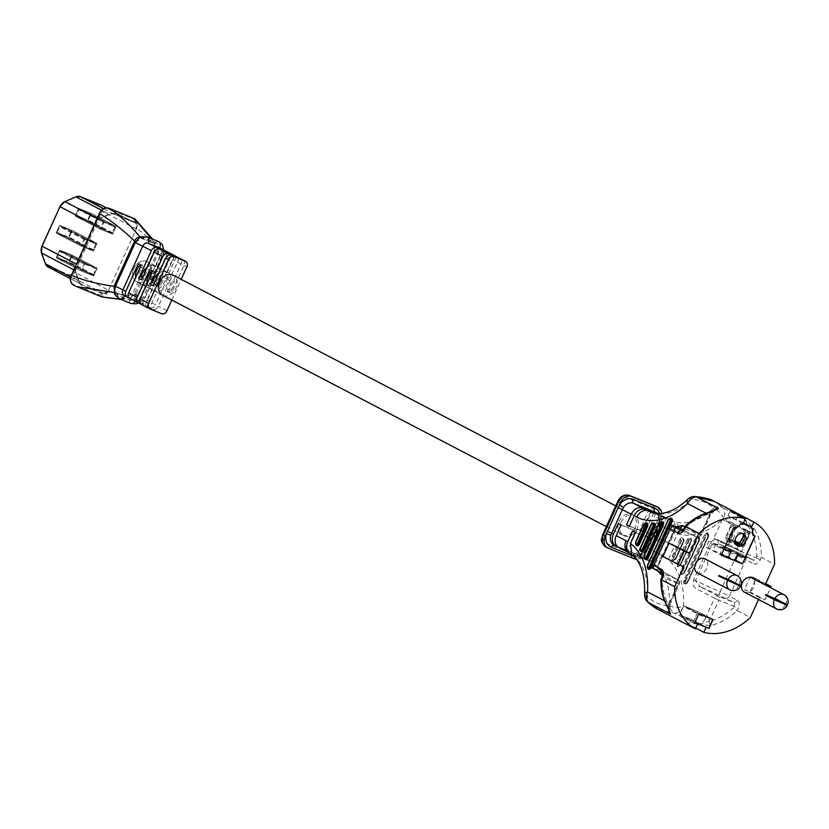 <?xml version="1.0" encoding="UTF-8"?>
<svg xmlns="http://www.w3.org/2000/svg" width="829" height="829" viewBox="0 0 829 829"><rect width="100%" height="100%" fill="white"/><g stroke="black" fill="none" stroke-linecap="round" stroke-linejoin="round"><path stroke-width="0.62" stroke-dasharray="4.14 3.11" d="M740.722 585.647L730.318 580.072A8.01 6.114 -62.5 0 1 730.183 580.373A8.01 6.114 -62.5 0 1 730.038 580.673L737.022 584.321M697.5 573.015A8.01 6.114 117.5 0 0 706.878 568.228A8.01 6.114 117.5 0 0 704.909 558.808M718.971 575.45L730.318 580.072M725.302 578.746L730.038 580.673M694.609 622.558L679.707 614.797L683.77 605.833L679.707 614.797L693.894 620.579L697.956 611.626L683.77 605.833L698.671 613.605L694.806 622.641M698.857 613.709L683.77 605.833L697.956 611.626L712.857 619.387L698.671 613.605M705.956 627.19L691.054 619.418L708.795 628.351L693.894 620.579L697.956 611.626L713.044 619.491M619.149 521.389A11.347 8.663 -62.5 0 1 632.434 514.602A11.347 8.663 -62.5 0 1 635.232 527.938A11.347 8.663 -62.5 0 1 621.947 534.726A11.347 8.663 -62.5 0 1 619.149 521.389M621.056 522.384A11.347 8.663 -62.5 0 1 634.351 515.597A11.347 8.663 -62.5 0 1 637.138 528.943A11.347 8.663 -62.5 0 1 623.854 535.721A11.347 8.663 -62.5 0 1 621.056 522.384M744.328 592.103A8.01 6.114 117.5 0 0 753.706 587.315A8.01 6.114 117.5 0 0 751.737 577.896M783.851 603.398L776.866 599.761A8.01 6.114 117.5 0 0 777.011 599.46A8.01 6.114 117.5 0 0 777.146 599.16L787.55 604.735M736.649 545.192A6.673 5.098 -62.5 0 1 735.737 544.85A6.673 5.098 -62.5 0 1 734.09 537.005A6.673 5.098 -62.5 0 1 741.903 533.016A6.673 5.098 -62.5 0 1 742.711 533.575M736.442 526.695L732.629 524.705L736.442 526.695A7.679 5.865 -62.5 0 1 734.722 527.648L730.898 525.659L725.644 537.244L729.468 539.244L734.722 527.648M722.37 519.482L713.769 538.425L728.525 544.446L737.126 525.493L722.37 519.482L735.737 526.456L727.147 545.399L741.903 551.42L750.494 532.467L735.737 526.456M737.126 525.493L750.494 532.467M743.789 535.057L744.66 533.151L748.473 535.14A9.347 7.14 -62.5 0 1 747.613 531.254L749.022 531.824A7.679 5.865 117.5 0 0 749.478 533.669L745.665 531.679L740.401 543.264L744.224 545.254A6.508 4.974 -62.5 0 1 739.095 546A6.508 4.974 -62.5 0 1 738.121 545.275M747.613 531.254L749.022 531.824M728.525 544.446L741.903 551.42M749.478 533.669L744.224 545.254M713.769 538.425L727.147 545.399M743.095 523.607L742.483 524.436L740.349 523.565A6.01 4.591 -62.5 0 1 733.613 527.296L723.966 549.088M753.115 528.788A6.01 4.591 -62.5 0 1 753.126 528.767L750.991 527.907M730.867 551.896L715.966 544.125L708.868 541.233L723.769 549.005M715.966 544.125L713.209 550.197L721.499 554.528M737.955 554.788L723.054 547.016L720.308 553.088L735.199 560.86M723.054 547.016L745.053 557.679M742.898 523.524L727.997 515.752L743.437 522.84M725.644 537.244A6.508 4.974 117.5 0 0 727.945 541.026A6.508 4.974 117.5 0 0 731.955 540.954L735.769 542.943M729.468 539.244A6.508 4.974 117.5 0 0 731.769 543.016A6.508 4.974 117.5 0 0 735.344 543.119M732.629 524.705A7.679 5.865 -62.5 0 1 730.898 525.659M731.955 540.954L731.696 539.492A4.839 3.699 -62.5 0 1 728.712 539.544A4.839 3.699 -62.5 0 1 727.52 533.855L730.463 527.368L734.287 529.358A9.347 7.14 117.5 0 0 737.851 527.275M730.463 527.368A9.347 7.14 117.5 0 0 734.038 525.285M735.085 541.658A4.839 3.699 -62.5 0 1 732.535 541.534A4.839 3.699 -62.5 0 1 731.344 535.845L734.287 529.358M731.696 539.492L735.064 541.244M736.504 519.223L738.442 514.964M727.997 515.752L730.276 510.716M720.308 553.088L735.499 560.207M730.152 549.917L727.396 555.99M657.718 570.912L657.77 565.181L675.594 526.85M710.246 543.389L712.028 544.259A62.413 2.881 24.4 0 0 736.618 555.347L720.09 591.782A62.413 2.881 -155.6 0 1 695.5 580.694L712.028 544.259L719.541 544.218A3.337 2.549 -62.5 0 1 719.375 544.135A3.337 2.549 -62.5 0 1 718.556 540.218C715.696 538.632 712.93 539.689 710.246 543.389L693.718 579.823C692.65 584.372 693.583 587.357 696.515 588.797L714.567 598.206L705.562 618.061L683.479 606.548A73.76 47.491 -67.8 0 0 662.039 555.43L659.376 554.041A10.01 7.648 -62.5 0 1 648.143 560.259L650.806 561.647A63.75 41.046 112.2 0 1 669.345 605.833C661.853 605.823 654.599 602.87 647.584 596.963A10.01 3.575 3.4 0 1 644.63 594.196M661.324 541.917L656.506 552.549A10.01 7.648 -62.5 0 1 645.283 558.767L637.004 555.389L645.957 535.658L664.195 543.409L659.376 554.041M662.951 526.622L672.775 531.741A10.01 7.648 117.5 0 0 670.309 519.97L660.485 514.85A10.01 7.648 117.5 0 1 662.951 526.622L658.133 537.254L655.262 535.752L660.091 525.13A10.01 7.648 117.5 0 0 657.843 513.483M672.464 544.715L657.086 538.456L666.236 518.27L674.516 521.648C678.588 523.969 679.562 527.99 677.459 533.71L672.464 544.715L669.594 543.223L674.433 532.55C676.526 526.85 675.542 522.84 671.48 520.539A63.75 41.046 112.2 0 1 669.811 519.742L652.371 512.633M756.732 556.176L756.017 557.751L740.888 551.586L749.893 531.731A13.347 10.197 117.5 0 0 750.421 530.415A57.574 43.978 -62.5 0 1 756.732 556.176L761.364 557.347L774.545 564.217M677.459 533.71A73.76 47.491 -67.8 0 0 723.53 518.26L745.613 529.772A10.01 7.648 -62.5 0 0 744.597 519.068L750.421 530.415A3.337 1.938 149.8 0 1 754.701 529.254L744.597 519.068L722.515 507.555L714.432 501.452M758.545 599.512L759.426 597.554L765.105 599.875L770.607 587.73M695.697 628.081L688.764 624.465A60.911 46.528 117.5 0 1 682.505 622.164M658.122 609.481L674.588 613.211L696.671 624.734L711.085 625.408A60.911 46.528 117.5 0 0 737.188 610.662L750.369 617.532M661.677 513.306A10.01 7.648 -62.5 0 1 660.599 519.151L645.449 552.549A10.01 7.648 -62.5 0 1 636.309 559.202M616.361 546.166L636.206 554.031A10.01 7.648 117.5 0 0 646.34 549.772L658.92 522.032A3.337 0.632 -165.6 0 1 658.299 521.472A3.337 0.632 -165.6 0 1 659.625 521.306A13.347 10.197 -62.5 0 0 659.49 513.472M635.408 532.498L650.786 538.767L641.625 558.943A63.75 41.046 -67.8 0 0 638.941 557.067L631.004 553.834M641.625 558.943L631.936 554.746M695.293 496.509A10.01 4.528 -86.5 0 0 691.914 499.224C701.23 500.177 708.484 503.13 713.676 508.084A63.75 41.046 112.2 0 1 674.516 521.648M666.236 518.27A63.75 41.046 112.2 0 1 663.78 517.41A63.75 41.046 112.2 0 1 663.2 517.161L670.309 519.97A10.01 7.648 117.5 0 0 669.811 519.742L657.096 513.441M723.53 518.26A10.01 4.363 46.2 0 0 713.676 508.084A10.01 7.554 -42 0 1 722.515 507.555A10.01 7.648 -62.5 0 1 723.53 518.26M637.004 555.389L648.143 560.259M621.076 525.026L636.454 531.296L627.501 551.026L619.222 547.658A10.01 7.648 117.5 0 1 618.724 547.43M627.501 551.026L617.615 546.674M662.972 556.528L683.749 566.715M668.651 558.85L674.713 545.482M750.4 576.331L744.338 589.688L750.007 591.999L756.069 578.642L750.4 576.331L765.488 584.196M759.426 597.554L744.338 589.688M750.007 591.999L765.105 599.875M756.069 578.642L765.727 583.678M777.146 599.16L765.799 594.528M776.866 599.761L772.131 597.833M669.345 605.833A10.01 3.575 -176.6 0 0 683.479 606.548A10.01 7.648 -62.5 0 1 674.588 613.211A10.01 7.285 -94.4 0 1 669.345 605.833M633.346 555.565A63.75 41.046 -67.8 0 1 647.584 596.963A10.01 4.808 -47.3 0 0 647.843 602.155M687.749 499.276A10.01 4.363 -133.8 0 1 691.914 499.224A63.75 41.046 -67.8 0 1 650.309 511.918L663.78 517.41M658.133 537.254L642.755 530.985L651.708 511.244M642.755 530.985L639.895 529.493L648.848 509.752M655.262 535.752L639.895 529.493M636.454 531.296L633.584 529.804L624.641 549.534M618.216 523.534L633.584 529.804M657.086 538.456L654.226 536.964L663.2 517.161M669.594 543.223L654.226 536.964M650.786 538.767L647.915 537.265L638.941 557.067M632.548 531.006L647.915 537.265M639.864 556.881L648.817 537.151L645.957 535.658M648.817 537.151L664.195 543.409M650.682 511.648L641.853 531.109L629.47 526.063M653.677 512.861L644.724 532.601L641.853 531.109M644.724 532.601L629.346 526.332M646.34 549.772L645.584 549.503L646.433 550.383A13.347 10.197 -62.5 0 1 633.791 556.373M749.893 531.731L745.613 529.772L736.608 549.627A3.337 2.549 -62.5 0 0 737.427 553.554A3.337 3.337 0 0 0 737.717 553.679A3.337 2.145 -67.8 0 1 737.592 553.627L752.732 559.793L738.732 552.808A65.75 3.036 -155.6 0 1 719.541 544.218L737.592 553.627A3.337 2.549 -62.5 0 1 737.427 553.554L719.282 544.093L738.691 552.788A3.337 0.881 113.7 0 0 736.618 555.347L745.924 559.73L729.396 596.165L737.188 600.227A6.673 4.3 112.2 0 1 738.256 608.299L737.188 610.662L733.271 607.906A57.574 43.978 -62.5 0 1 709.199 621.294A3.337 1.793 -103.8 0 0 711.085 625.408M709.842 620.019A13.347 10.197 117.5 0 1 709.199 621.294L696.671 624.734A10.01 7.648 -62.5 0 0 705.562 618.061L709.842 620.019L718.847 600.165L733.986 606.341L733.271 607.906M693.718 579.823L695.5 580.694L700.256 586.725A3.337 2.549 117.5 0 0 696.515 588.797M685.687 526.508L685.78 527.265A57.574 43.978 -62.5 0 1 709.852 513.876A3.337 1.793 76.2 0 1 710.961 511.638M709.209 515.151L710.339 515.534L701.334 535.389L685.065 528.84A3.337 2.145 -67.8 0 1 681.894 530.933A3.337 2.145 -67.8 0 1 681.79 530.881L696.92 537.047A3.337 2.145 -67.8 0 0 697.034 537.099A3.337 2.145 -67.8 0 0 700.204 535.006L709.209 515.151A13.347 10.197 117.5 0 1 709.852 513.876L714.629 510.218L710.339 515.534L705.914 513.161M677.635 527.337L674.972 529.151L658.433 565.606A62.413 2.881 -155.6 0 1 652.62 564.29L669.148 527.855A62.413 2.881 24.4 0 0 674.972 529.151L677.542 527.327M674.298 528.736L674.972 529.151L658.444 565.596L659.583 570.145A3.337 2.549 -62.5 0 1 659.749 570.217L659.749 570.217A3.337 2.549 -62.5 0 1 660.941 572.58M667.656 607.439A3.337 1.938 -30.2 0 1 668.63 604.766A57.574 43.978 -62.5 0 1 662.319 578.994L663.034 577.419L678.163 583.585L669.158 603.45A13.347 10.197 117.5 0 0 668.63 604.766L669.272 610.942L670.288 603.833L669.614 603.419L678.619 583.554L662.454 575.129M662.319 578.994L661.501 579.813M697.438 623.719L682.536 615.947L680.257 620.994M694.795 622.662L682.536 615.947M691.054 619.418L688.764 624.465M708.868 541.233L706.111 547.306L713.209 550.197M706.111 547.306L721.199 555.181M744.66 533.151A9.347 7.14 -62.5 0 1 743.8 529.265M740.401 543.264A6.508 4.974 -62.5 0 1 735.271 544.011A6.508 4.974 -62.5 0 1 733.23 541.472L735.748 542.777M745.209 529.835A7.679 5.865 117.5 0 0 745.665 531.679M733.23 541.472L734.525 540.643A4.839 3.699 117.5 0 0 736.048 542.529A4.839 3.699 117.5 0 0 738.38 542.726M740.131 544.643A4.839 3.699 117.5 0 0 745.53 541.627L748.473 535.14M734.525 540.643L735.074 540.922M137.293 282.036A11.347 8.663 117.5 0 0 149.842 275.352A11.347 8.663 117.5 0 0 147.22 261.653A11.347 8.663 117.5 0 0 146.65 261.394A11.347 8.663 117.5 0 0 134.101 268.068A11.347 8.663 117.5 0 0 136.723 281.777A11.347 8.663 117.5 0 0 137.293 282.036A11.347 8.663 117.5 0 0 149.842 275.352A11.347 8.663 117.5 0 0 147.22 261.653A11.347 8.663 117.5 0 0 146.65 261.394A11.347 8.663 117.5 0 0 134.101 268.068A11.347 8.663 117.5 0 0 136.723 281.777A11.347 8.663 117.5 0 0 137.293 282.036M622.506 534.985A11.347 8.663 117.5 0 0 635.055 528.311A11.347 8.663 117.5 0 0 632.434 514.602A11.347 8.663 117.5 0 0 631.874 514.343A11.347 8.663 117.5 0 0 619.325 521.026A11.347 8.663 117.5 0 0 621.947 534.726A11.347 8.663 117.5 0 0 622.506 534.985M78.682 208.328L75.19 216.037L87.801 221.188L91.304 213.467L78.682 208.328L91.304 213.467L87.801 221.188L75.19 216.037L78.682 208.328L103.521 221.281L100.019 228.991L75.19 216.037L100.019 228.991L112.64 234.13L87.801 221.188L112.64 234.13L116.133 226.421L91.304 213.467L116.133 226.421L103.521 221.281L116.133 226.421L112.64 234.13L100.019 228.991L103.521 221.281L78.682 208.328M112.153 233.022L87.314 220.079L76.372 215.613L101.2 228.566L104.008 222.379L114.962 226.845L112.153 233.022L101.2 228.566L76.351 215.613L78.796 209.644L103.635 222.587M104.008 222.379L79.169 209.436L90.123 213.892L114.962 226.845L90.123 213.892M115.055 227.239L90.226 214.296L87.687 219.872L112.526 232.814M59.729 250.13L56.227 257.84L68.838 262.98L72.341 255.27L59.729 250.13L72.341 255.27L68.838 262.98L56.227 257.84L59.729 250.13L84.558 263.073L81.066 270.793L56.227 257.84L81.066 270.793L93.677 275.933L68.838 262.98L93.677 275.933L97.18 268.213L72.341 255.27L97.18 268.213L84.558 263.073L97.18 268.213L93.677 275.933L81.066 270.793L84.558 263.073L59.729 250.13M85.045 264.182L96.009 268.648L93.563 274.617L82.226 270.358L85.045 264.182L60.206 251.239L71.159 255.695L95.998 268.648L71.159 255.695M96.091 269.042L71.263 256.099L68.734 261.674L93.563 274.617M93.19 274.824L68.361 261.881L57.408 257.415L82.237 270.358L57.388 257.404L59.833 251.446L84.672 264.389M59.595 225.312L56.092 233.022L68.714 238.161L72.206 230.452L59.595 225.312L72.206 230.452L68.714 238.161L56.092 233.022L59.595 225.312L84.434 238.255L80.931 245.975L56.092 233.022L80.931 245.975L93.542 251.114L68.714 238.161L93.542 251.114L97.045 243.405L72.206 230.452L97.045 243.405L84.434 238.255L97.045 243.405L93.542 251.114L80.931 245.975L84.434 238.255L59.595 225.312M93.055 250.006L68.227 237.063L57.274 232.597L82.112 245.55L84.91 239.363L95.884 243.83L93.055 250.006L82.112 245.55M82.009 245.146L57.18 232.203L59.709 226.628L84.537 239.571M84.91 239.363L60.082 226.421L71.035 230.876L95.863 243.83M95.967 244.223L71.128 231.281L68.6 236.856L93.439 249.798M71.128 231.281L95.884 243.83M57.18 232.203L82.092 245.539M167.79 289.01L167.303 291.684L170.65 290.502A11.347 8.663 -62.5 0 0 171.738 274.762L168.867 273.269A11.347 8.663 117.5 0 1 167.79 289.01L169.437 289.684L181.074 264.026A4.787 3.658 117.5 0 0 180.722 259.052M169.53 277.539L166.898 276.471L165.499 278.43A11.347 8.663 117.5 0 1 154.184 290.015L157.054 291.507A11.347 8.663 -62.5 0 0 168.36 279.933L170.018 280.596A2.508 1.617 -67.8 0 0 169.613 277.58A2.508 1.617 -67.8 0 0 169.53 277.539A2.508 1.617 -67.8 0 0 167.147 279.104L155.51 304.761L146.909 300.285A4.787 3.658 -62.5 0 1 141.541 303.259L138.174 301.88L145.593 285.528L142.723 284.036A11.347 8.663 117.5 0 0 154.039 272.461L155.531 270.534L156.899 273.953A11.347 8.663 -62.5 0 1 145.593 285.528M166.992 276.503L168.36 279.933M156.329 283.041L155.842 285.704L159.189 284.534A11.347 8.663 -62.5 0 0 160.277 268.783L157.406 267.29A11.347 8.663 117.5 0 1 156.329 283.041L157.976 283.715L169.613 258.057A4.787 3.658 117.5 0 0 169.261 253.073M156.899 273.953L158.557 274.627A2.508 1.617 -67.8 0 0 158.152 271.601A2.508 1.617 -67.8 0 0 158.059 271.56L155.531 270.534M163.075 295.476A11.347 8.663 117.5 0 0 175.634 288.803A11.347 8.663 117.5 0 0 173.002 275.093L147.22 261.653L173.002 275.093M162.961 250.503L155.541 266.855A11.347 8.663 117.5 0 0 144.236 278.44L142.743 280.368L141.365 276.938M140.205 279.332L142.743 280.368M174.422 256.482L167.002 272.834A11.347 8.663 117.5 0 0 155.697 284.409L154.204 286.337L152.826 282.917M151.666 285.311L154.204 286.337M160.059 248.078A4.787 3.658 -62.5 0 1 161.013 253.57L141.179 297.29A4.787 3.658 -62.5 0 1 135.811 300.264L124.34 295.59A5.005 3.223 -67.8 0 0 124.34 295.59L127.21 297.093M171.52 254.047A4.787 3.658 -62.5 0 1 172.473 259.55L160.836 285.207A2.508 1.617 -67.8 0 1 158.463 286.772A2.508 1.617 -67.8 0 1 157.976 283.715M182.991 260.026A4.787 3.658 -62.5 0 1 183.945 265.518L172.297 291.176A2.508 1.617 -67.8 0 1 169.924 292.751A2.508 1.617 -67.8 0 1 169.437 289.684M154.184 290.015L146.774 306.367L150.142 307.735A4.787 3.658 117.5 0 0 155.51 304.761M146.774 306.367L149.635 307.86L157.054 291.507M170.018 280.596L158.38 306.253A4.787 3.658 -62.5 0 1 153.002 309.227L149.635 307.86M150.132 309.041L140.474 303.797M138.671 303.062L129.013 297.818M142.723 284.036L135.314 300.388L138.681 301.766A4.787 3.658 117.5 0 0 144.049 298.792L141.179 297.29L142.951 297.901L138.402 302.937M135.314 300.388L138.174 301.88M158.557 274.627L146.909 300.285M158.059 271.56A2.508 1.617 -67.8 0 0 155.686 273.135L144.049 298.792M171.81 300.067L181.199 279.363M104.63 293.062A5.254 4.01 -62.5 0 1 102.413 292.958L82.133 284.699A8.477 6.477 -62.5 0 1 81.708 284.502A8.477 6.477 -62.5 0 1 79.128 281.425L75.19 270.596A8.477 6.477 -62.5 0 1 74.734 268.078L74.569 268.43A9.15 6.984 117.5 0 0 75.056 271.145L78.993 281.974A9.15 6.984 117.5 0 0 82.237 285.497L102.516 293.767A5.927 4.528 117.5 0 0 105.024 293.88L108.993 290.233L104.63 293.062L105.024 293.88L99.283 294.937L73.812 284.554L73.926 285.363L99.397 295.746C103.242 296.782 106.413 295.031 108.9 290.482L74.683 272.171L102.319 211.24A5.254 4.01 117.5 0 0 101.273 205.209M97.034 218.338L98.713 219.146L96.299 220.555A8.477 6.477 -62.5 0 1 98.537 219.125L109.542 214.39A8.477 6.477 -62.5 0 1 114.101 214.203L134.391 222.473A5.254 4.01 -62.5 0 1 134.65 222.597A5.254 4.01 -62.5 0 1 135.997 223.934L136.329 228.97L137.769 225.633L134.847 218.856M73.812 284.554C70.641 282.772 69.874 279.653 71.501 275.197L74.569 268.43M133.718 219.032L136.858 223.706A5.927 4.528 117.5 0 0 135.044 222.068L114.765 213.799A9.15 6.984 117.5 0 0 109.832 213.996L98.838 218.732A9.15 6.984 117.5 0 0 96.423 220.265L99.49 213.499C101.77 209.322 104.692 207.706 108.247 208.659L133.718 219.032L134.319 218.607M139.821 237.498L153.21 242.897L155.023 244.773L154.774 249.249L134.246 294.523L130.288 297.974L128.298 297.818L114.495 291.953M151.303 238.597L153.21 242.897A3.337 2.031 -66.5 0 0 153.821 243.436L155.023 244.773L152.691 239.166M108.692 289.901L136.536 228.555L137.179 225.488L136.858 223.706L135.997 223.934M157.945 250.98C159.344 247.177 158.671 244.441 155.925 242.773L143.479 237.705C140.464 237.032 137.915 238.441 135.811 241.954L115.407 286.927C114.164 290.813 114.837 293.549 117.438 295.134L129.873 300.202C133.034 300.958 135.593 299.538 137.552 295.953L157.945 250.98L154.774 249.249C152.184 241.353 146.122 234.472 136.588 228.628L136.464 228.535M137.769 225.633L136.598 225.519M95.211 222.359L96.423 220.265M75.325 266.192L75.056 271.145M117.438 295.134A3.337 2.269 -66.8 0 0 116.288 292.782A3.337 2.269 -66.8 0 0 115.625 292.647L114.599 292.596M129.873 300.202A3.337 2.021 -68.7 0 0 128.847 297.901L128.847 297.901A3.337 2.021 -68.7 0 0 128.298 297.818L120.288 299.134M137.552 295.953L134.246 294.523C127.324 296.254 118.879 294.906 108.9 290.482M140.174 237.312L140.536 237.726A3.337 2.259 -69.3 0 0 141.293 238.327L141.293 238.327A3.337 2.259 -69.3 0 0 143.479 237.705M152.598 242.638A3.337 2.145 -67.9 0 0 153.282 243.208L153.821 243.436A3.337 2.031 -66.5 0 0 155.925 242.773M142.039 304.44L149.458 288.088A11.347 8.663 -62.5 0 1 147.137 283.352M152.059 271.29L153.893 271.166L153.406 273.829A11.347 8.663 117.5 0 0 152.318 289.58L144.909 305.932M149.458 288.088L152.318 289.58M130.578 298.461L137.997 282.109A11.347 8.663 -62.5 0 1 135.676 277.373M140.598 265.321L142.433 265.187L141.946 267.86A11.347 8.663 117.5 0 0 140.857 283.601L133.448 299.953M137.997 282.109L140.857 283.601M167.002 272.834L164.142 271.342L171.437 255.259M158.919 273A11.347 8.663 -62.5 0 1 164.142 271.342M155.541 266.855L152.681 265.363L159.966 249.291M147.458 267.021A11.347 8.663 -62.5 0 1 152.681 265.363M171.738 274.762L179.157 258.41M176.287 256.917L168.867 273.269M160.277 268.783L167.696 252.43M164.826 250.938L157.406 267.29M739.105 584.652A8.01 6.114 117.5 0 0 737.002 575.544M729.986 589.927A8.01 6.114 117.5 0 0 738.826 585.264M785.654 604.341A8.01 6.114 -62.5 0 1 776.814 609.014M727.52 533.855L731.344 535.845M684.744 526.684L700.66 534.974L709.665 515.12A10.01 7.648 -62.5 0 1 712.38 511.234M664.443 600.714L669.614 603.419A10.01 7.648 -62.5 0 0 668.516 609.035M669.78 518.612A3.067 1.969 -67.8 0 0 668.506 520.229L647.936 565.554A3.067 1.969 -67.8 0 0 647.584 567.938M651.687 566.849L670.298 525.814M645.221 523.223A3.067 1.969 -67.8 0 0 643.946 524.84L636.164 542A3.067 1.969 -67.8 0 0 635.812 544.384M652.63 523.41A3.067 1.969 -67.8 0 0 651.356 525.026L640.869 548.124A3.067 1.969 -67.8 0 0 640.516 550.518M660.754 522.001A3.067 1.969 -67.8 0 0 659.48 523.617L644.858 555.844A3.067 1.969 -67.8 0 0 644.496 558.238M679.894 539.492L672.112 556.642A3.067 1.969 -67.8 0 0 672.609 560.352A3.067 1.969 -67.8 0 0 675.625 558.477L683.407 541.316A3.067 1.969 -67.8 0 0 682.92 537.617A3.067 1.969 -67.8 0 0 679.894 539.492L680.661 539.845A2.404 1.544 112.2 0 1 683.148 538.446A2.404 1.544 112.2 0 1 683.417 541.285L675.635 558.435A2.404 1.544 112.2 0 1 673.573 560.01A2.404 1.544 112.2 0 1 672.879 557.005L681.127 540.042L673.345 557.192L672.112 556.642M687.303 539.679L676.827 562.777A3.067 1.969 -67.8 0 0 677.314 566.476A3.067 1.969 -67.8 0 0 680.329 564.601L690.806 541.503A3.067 1.969 -67.8 0 0 690.319 537.803A3.067 1.969 -67.8 0 0 687.303 539.679L688.07 540.031A2.404 1.544 112.2 0 1 690.557 538.632A2.404 1.544 112.2 0 1 690.826 541.472L680.34 564.57A2.404 1.544 112.2 0 1 678.277 566.134A2.404 1.544 112.2 0 1 677.594 563.129L688.526 540.228L678.049 563.326L676.827 562.777M695.427 538.27L680.806 570.497A3.067 1.969 -67.8 0 0 681.293 574.196A3.067 1.969 -67.8 0 0 684.308 572.321L698.93 540.093A3.067 1.969 -67.8 0 0 698.443 536.394A3.067 1.969 -67.8 0 0 695.427 538.27L696.194 538.622A2.404 1.544 112.2 0 1 698.681 537.223A2.404 1.544 112.2 0 1 698.951 540.062L684.329 572.29A2.404 1.544 112.2 0 1 682.267 573.865A2.404 1.544 112.2 0 1 681.573 570.849L696.65 538.819L682.029 571.046L680.806 570.497M704.453 534.881L683.894 580.196A3.067 1.969 -67.8 0 0 684.381 583.906A3.067 1.969 -67.8 0 0 687.396 582.031L707.956 536.705A3.067 1.969 -67.8 0 0 707.469 533.006A3.067 1.969 -67.8 0 0 704.453 534.881L705.22 535.233A2.404 1.544 112.2 0 1 707.707 533.835A2.404 1.544 112.2 0 1 707.976 536.664L687.407 581.989A2.404 1.544 112.2 0 1 685.345 583.564A2.404 1.544 112.2 0 1 684.661 580.559L705.676 535.42L685.117 580.746L683.894 580.196M754.701 529.254A60.911 46.528 117.5 0 1 761.364 557.347L760.297 559.71A6.673 4.3 112.2 0 1 753.716 563.793A3.337 2.549 117.5 0 0 752.898 559.876A3.337 2.549 117.5 0 0 752.732 559.793A3.337 2.145 -67.8 0 0 752.846 559.855L737.717 553.679A3.337 2.145 -67.8 0 0 740.888 551.586L718.556 540.218M656.506 552.549L647.656 547.689M645.283 558.767L636.206 554.031A3.337 2.145 -67.8 0 0 636.092 553.979C639.014 555.129 642.174 553.637 645.584 549.503L657.49 523.71L660.091 525.13M672.775 531.741A73.76 47.491 -67.8 0 0 674.433 532.55M618.942 501.732A6.673 5.098 -62.5 0 1 626.423 497.587L652.433 508.187A6.673 5.098 -62.5 0 1 654.413 516.187L639.263 549.586A6.673 5.098 -62.5 0 1 631.781 553.731L605.761 543.13A6.673 5.098 -62.5 0 1 603.792 535.13L618.942 501.732L617.812 501.348M662.039 555.43A10.01 7.648 117.5 0 1 650.806 561.647L629.045 552.777L619.222 547.658M630.662 553.689A63.75 41.046 -67.8 0 0 629.045 552.777A10.01 7.648 117.5 0 1 628.548 552.549M738.732 552.808A3.337 0.881 113.7 0 0 738.691 552.788L745.105 555.803A3.337 2.549 117.5 0 1 745.924 559.73L753.716 563.793M683.935 528.456L685.065 528.84L685.78 527.265M737.188 600.227A3.337 2.549 -62.5 0 1 733.447 602.3L718.308 596.134L700.256 586.725A65.75 3.036 24.4 0 0 719.448 595.315L733.447 602.3A3.337 2.145 112.2 0 1 733.986 606.341L738.256 608.299M681.894 530.933L697.034 537.099A3.337 3.337 0 0 0 701.334 535.389L700.66 534.974A3.337 2.549 117.5 0 1 696.92 537.047L683.096 529.845M654.703 569.326L653.977 568.632A65.75 3.036 24.4 0 0 659.583 570.145L677.635 579.554L662.174 573.222M783.83 594.621A8.01 6.114 -62.5 0 1 785.933 603.74M614.206 545.067A3.337 2.145 112.2 0 1 614.33 545.109L613.947 544.933A10.01 7.648 117.5 0 0 614.444 545.171A3.337 2.145 112.2 0 0 614.33 545.109L636.092 553.979A3.337 2.145 -67.8 0 0 633.097 555.72M658.92 522.032A10.01 7.648 117.5 0 0 655.708 512.363C658.361 515.648 658.817 512.778 658.299 521.472L657.49 523.71L658.392 524.001M653.977 568.632A3.337 3.026 -71.3 0 1 652.62 564.29L651.687 564.083M668.215 527.648L669.148 527.855A3.337 3.026 108.7 0 1 672.951 526M725.655 598.237A3.337 2.549 -62.5 0 0 729.396 596.165L720.09 591.782A3.337 0.881 -66.3 0 0 719.448 595.315M605.802 546.933A10.01 7.648 117.5 0 0 606.3 547.161L632.309 557.772A10.01 7.648 117.5 0 0 643.542 551.554L658.692 518.146A10.01 7.648 117.5 0 0 656.226 506.384M608.206 548.166L606.3 547.161A3.337 2.145 -67.8 0 1 605.761 543.13M634.226 558.767L632.309 557.772A3.337 2.145 112.2 0 1 631.781 553.731M645.449 552.549L639.263 549.586M660.599 519.151L654.413 516.187M603.792 535.13L602.662 534.746M626.423 497.587A3.337 2.145 112.2 0 1 629.398 495.431M655.49 506.053A3.337 2.145 -67.8 0 0 652.433 508.187M718.847 600.165L714.567 598.206A3.337 2.549 117.5 0 1 718.308 596.134A3.337 2.145 112.2 0 1 718.847 600.165M760.297 559.71L756.017 557.751A3.337 2.145 -67.8 0 1 752.846 559.855L745.105 555.803A3.337 2.549 117.5 0 0 744.939 555.731M669.158 603.45L670.288 603.833L679.293 583.968A3.337 3.337 0 0 0 677.801 579.637A3.337 2.549 -62.5 0 1 678.619 583.554L678.163 583.585A3.337 2.145 112.2 0 0 677.635 579.554A3.337 2.549 -62.5 0 1 677.801 579.637L659.749 570.217C658.34 569.305 657.905 567.761 658.433 565.606L657.77 565.181M662.33 573.316L662.247 573.274A3.337 2.549 117.5 0 0 662.33 573.316A3.337 2.549 117.5 0 0 662.495 573.388A3.337 2.145 112.2 0 1 663.034 577.419L661.905 577.036M687.769 582.093L708.318 536.798L687.769 582.093A1.648 1.057 112.2 0 1 686.143 583.098A1.648 1.057 112.2 0 1 685.884 581.108L685.117 580.746A2.311 1.482 -67.8 0 0 685.78 583.637A2.311 1.482 -67.8 0 0 687.759 582.124L687.396 582.031M685.884 581.108L706.443 535.783A1.648 1.057 112.2 0 1 708.07 534.767A1.648 1.057 112.2 0 1 708.329 536.767L707.956 536.705M708.329 536.767L708.318 536.798A2.311 1.482 -67.8 0 0 708.059 534.083A2.311 1.482 -67.8 0 0 705.676 535.42L706.443 535.783M682.795 571.399L697.417 539.171A1.648 1.057 112.2 0 1 699.044 538.166A1.648 1.057 112.2 0 1 699.303 540.156L684.681 572.383A1.648 1.057 112.2 0 1 683.065 573.388A1.648 1.057 112.2 0 1 682.795 571.399L682.029 571.046A2.311 1.482 -67.8 0 0 682.692 573.927A2.311 1.482 -67.8 0 0 684.671 572.424L684.308 572.321M684.681 572.383L698.93 540.093M699.303 540.156L699.293 540.187A2.311 1.482 -67.8 0 0 699.034 537.472A2.311 1.482 -67.8 0 0 696.65 538.819L697.417 539.171M678.816 563.679L689.293 540.581A1.648 1.057 112.2 0 1 690.92 539.575A1.648 1.057 112.2 0 1 691.179 541.565L680.702 564.663A1.648 1.057 112.2 0 1 679.075 565.668A1.648 1.057 112.2 0 1 678.816 563.679L678.049 563.326A2.311 1.482 -67.8 0 0 678.713 566.207A2.311 1.482 -67.8 0 0 680.682 564.704L680.329 564.601M680.702 564.663L690.806 541.503M691.179 541.565L691.168 541.596A2.311 1.482 -67.8 0 0 690.909 538.881A2.311 1.482 -67.8 0 0 688.526 540.228L689.293 540.581M674.112 557.554L681.894 540.394A1.648 1.057 112.2 0 1 683.51 539.389A1.648 1.057 112.2 0 1 683.78 541.378L675.998 558.539A1.648 1.057 112.2 0 1 674.371 559.544A1.648 1.057 112.2 0 1 674.112 557.554L673.345 557.192A2.311 1.482 -67.8 0 0 674.008 560.083A2.311 1.482 -67.8 0 0 675.977 558.57L675.625 558.477M675.998 558.539L683.407 541.316M683.78 541.378L683.759 541.42A2.311 1.482 -67.8 0 0 683.51 538.695A2.311 1.482 -67.8 0 0 681.127 540.042L681.894 540.394M647.563 565.492A2.311 1.482 -67.8 0 1 647.584 565.451L668.485 520.26A2.404 1.544 112.2 0 1 670.329 518.674M648.029 568.269A2.404 1.544 112.2 0 1 647.926 565.585L668.485 520.26L670.547 518.695M669.055 526.508L651.387 565.461M647.936 565.554L648.195 568.425M635.791 541.938A2.311 1.482 -67.8 0 1 635.812 541.897L643.936 524.881A2.404 1.544 112.2 0 1 645.77 523.296M636.247 544.726A2.404 1.544 112.2 0 1 636.154 542.031L636.154 542.031M640.496 548.062A2.311 1.482 -67.8 0 1 640.516 548.031L651.335 525.058A2.404 1.544 112.2 0 1 653.179 523.482M640.952 550.85A2.404 1.544 112.2 0 1 640.858 548.166L651.49 525.109L650.972 524.964M651.356 525.026L653.397 523.493M640.869 548.124L641.128 550.995M644.485 555.782A2.311 1.482 -67.8 0 1 644.496 555.751L659.459 523.648A2.404 1.544 112.2 0 1 661.304 522.073M644.941 558.57A2.404 1.544 112.2 0 1 644.838 555.886L659.615 523.7L659.107 523.555M659.48 523.617L661.521 522.083M644.858 555.844L645.107 558.715M743.644 540.643L745.53 541.627M101.107 228.162L76.268 215.219M82.144 269.964L57.305 257.021M144.236 278.44L142.578 277.767M155.697 284.409L154.049 283.736M141.127 237.964A3.337 2.155 -67.7 0 0 141.8 238.534A3.337 2.155 -67.7 0 0 143.966 237.892A5.005 3.223 112.2 0 1 147.199 236.928M135.552 242.482L141.293 238.327L153.282 243.208A3.337 2.145 -67.9 0 0 155.437 242.565A5.005 3.223 112.2 0 1 158.484 241.54M125.417 264.223L135.251 242.534M154.422 250.016L169.613 258.057M134.588 293.746L142.951 297.901L162.785 254.182L163.779 249.995M121.272 299.538L130.288 297.974L128.288 297.673A3.337 2.145 -67.7 0 1 129.376 300.005A5.005 3.223 -67.8 0 0 130.837 303.424M127.687 297.57A3.337 2.145 -67.7 0 1 128.288 297.673L116.816 293A3.337 2.155 -67.9 0 1 117.905 295.331A5.005 3.223 -67.8 0 0 119.366 298.751M181.074 264.026L172.473 259.55M186.805 267.021L183.945 265.518M150.142 307.735L141.541 303.259M161.603 313.714L153.002 309.227M138.681 301.766L135.811 300.264A5.005 3.223 -67.8 0 1 135.262 301.3M166.971 310.74L158.38 306.253M70.631 277L79.242 281.549L75.304 270.72L73.688 269.819M82.237 285.497L82.133 284.699L48.507 267.166L68.797 275.435A5.254 4.01 117.5 0 0 74.683 272.171L73.833 271.777A4.591 3.503 -62.5 0 1 68.683 274.627L48.403 266.358A7.813 5.969 -62.5 0 1 45.636 263.353L41.699 252.524A7.813 5.969 -62.5 0 1 42.155 246.172L60.071 206.67A7.813 5.969 -62.5 0 1 64.621 201.996L75.615 197.25A7.813 5.969 -62.5 0 1 79.822 197.084L100.112 205.354A4.591 3.503 -62.5 0 1 101.47 210.856L73.833 271.777M48.092 266.969A8.477 6.477 117.5 0 0 48.507 267.166L48.403 266.358M102.516 293.767L102.413 292.958L68.797 275.435L68.683 274.627M136.329 228.97L101.47 210.856M103.552 208.701L114.101 214.203L134.412 222.483L106.35 207.851L134.412 222.483L135.044 222.068M98.838 218.732L109.718 214.41L101.511 210.203M99.283 294.937L99.397 295.746L102.091 296.979M100.723 204.929L100.112 205.354M80.465 196.67L79.822 197.084M108.247 208.659L108.879 208.234M114.765 213.799L109.832 213.996M70.372 278.596L81.708 284.502L78.993 281.974M125.593 264.43L115.563 286.969C114.796 290.575 115.034 292.502 116.288 292.782L116.816 293A3.337 2.155 -67.9 0 0 116.205 292.896M153.406 273.829L151.759 273.156M141.946 267.86L140.298 267.187M170.65 290.502L172.297 291.176M165.499 278.43L167.147 279.104M159.189 284.534L160.836 285.207M154.039 272.461L155.686 273.135M615.74 505.897L634.351 515.597M735.737 544.85L737.458 545.751M741.903 533.016L743.623 533.907M727.945 541.026L731.769 543.016M728.712 539.544L732.535 541.534M606.351 526.602L623.854 535.721M685.78 583.637L687.262 581.948L707.821 536.622L707.707 533.835L708.463 536.85L687.904 582.176L685.78 583.637M682.692 573.927L684.174 572.238L698.795 540.011L698.681 537.223L699.438 540.239L684.816 572.466L682.692 573.927M678.713 566.207L680.194 564.518L690.671 541.42L690.557 538.632L691.313 541.648L680.837 564.746L678.713 566.207M674.008 560.083L675.49 558.394L683.272 541.233L683.148 538.446L683.915 541.461L676.132 558.622L674.008 560.083M645.998 523.306L644.081 524.923L636.299 542.083L636.413 544.871M735.271 544.011L735.924 544.352M737.758 545.306L739.095 546M736.048 542.529L739.872 544.518M136.723 281.777L162.515 295.217L136.723 281.777M153.893 271.166L151.272 270.099M142.433 265.187L139.811 264.119M167.303 291.684L169.924 292.751M155.842 285.704L158.463 286.772"/><path stroke-width="1.24" d="M727.489 580.632A8.01 6.114 117.5 0 0 729.593 589.751A8.01 8.01 0 0 0 740.442 586.258L718.702 576.051A8.01 6.114 -62.5 0 1 718.836 575.751A8.01 6.114 -62.5 0 1 718.971 575.45L740.722 585.647A8.01 8.01 0 0 0 737.002 575.544L704.909 558.808A8.01 6.114 117.5 0 0 695.521 563.596A8.01 6.114 117.5 0 0 697.5 573.015L729.593 589.751A8.01 6.114 117.5 0 0 729.986 589.927M740.442 586.258L737.022 584.321M718.702 576.051L725.302 578.746M694.806 622.641L708.795 628.351L712.847 619.408M774.587 599.118A8.01 6.114 -62.5 0 1 783.426 594.445A8.01 6.114 -62.5 0 1 783.83 594.621A8.01 8.01 0 0 1 787.55 604.735L765.799 594.528A8.01 6.114 117.5 0 0 765.664 594.839A8.01 6.114 117.5 0 0 765.53 595.139L774.317 599.719L787.27 605.336L783.851 603.398M783.83 594.621L751.737 577.896A8.01 6.114 117.5 0 0 742.359 582.683A8.01 6.114 117.5 0 0 744.328 592.103L776.421 608.828A8.01 6.114 -62.5 0 1 774.317 599.719M735.81 537.907A6.673 5.098 117.5 0 0 737.458 545.751A6.673 5.098 117.5 0 0 745.271 541.762A6.673 5.098 117.5 0 0 743.623 533.907A6.673 5.098 117.5 0 0 735.81 537.907M742.711 533.575A6.673 5.098 -62.5 0 1 743.551 540.86A6.673 5.098 -62.5 0 1 736.649 545.192M723.966 549.088L730.867 551.896L728.111 557.969L735.199 560.86L737.955 554.788L745.053 557.679L754.898 535.98M754.701 535.876A6.01 4.591 -62.5 0 1 754.608 535.835A6.01 4.591 -62.5 0 1 753.115 528.788M685.78 527.265L685.687 526.508L684.609 528.871L683.935 528.456L684.941 526.26C692.899 518.881 701.572 514.011 710.961 511.638L718.556 508.457L711.779 511.762A60.911 46.528 117.5 0 0 685.687 526.508L698.868 533.379A60.911 46.528 117.5 0 1 745.375 518.581L742.67 524.529L740.546 523.669A6.01 4.591 117.5 0 1 733.81 527.399L721.199 555.181L742.494 563.855L755.095 536.073A6.01 4.591 117.5 0 1 754.794 535.928A6.01 4.591 117.5 0 1 753.312 528.871L750.991 527.907L751.406 526.995L743.095 523.607M721.499 554.528L728.111 557.969M743.437 522.84L751.406 526.995M735.344 543.119A6.508 4.974 117.5 0 0 735.769 542.943L735.52 541.482A4.839 3.699 -62.5 0 1 735.085 541.658M738.442 514.964L738.794 514.177A60.911 46.528 117.5 0 0 737.686 513.576A60.911 46.528 117.5 0 0 730.276 510.716L745.375 518.581M660.941 572.58A3.337 2.549 -62.5 0 1 660.568 574.145L657.718 570.912M675.594 526.85L682.599 525.565L684.744 526.684M629.47 526.063L626.486 524.84L629.346 526.332L634.164 515.711A10.01 7.648 -62.5 0 1 645.397 509.493L648.06 510.871A63.75 41.046 -67.8 0 0 650.309 511.918C657.2 513.69 661.822 514.011 664.184 512.902C671.811 511.369 679.666 506.83 687.749 499.276A10.01 4.363 -133.8 0 0 687.583 503.607A73.76 47.491 112.2 0 1 636.827 517.089L634.164 515.711M626.486 524.84L631.304 514.208A10.01 7.648 -62.5 0 1 642.527 507.99L653.677 512.861L645.397 509.493M616.258 535.658L626.082 540.777A10.01 7.648 117.5 0 0 628.548 552.549L618.724 547.43A10.01 7.648 117.5 0 1 616.258 535.658L621.076 525.026L618.216 523.534L613.398 534.166A10.01 7.648 117.5 0 0 615.864 545.928A10.01 7.648 117.5 0 0 616.361 546.166L617.615 546.674M630.413 543.503A73.76 47.491 112.2 0 1 647.532 591.896A10.01 3.575 3.4 0 0 644.63 594.196C645.097 574.88 640.858 561.73 631.936 554.746L630.413 543.503L635.408 532.498L632.548 531.006L627.698 541.679C625.605 547.389 626.6 551.389 630.662 553.689L631.004 553.834M770.607 587.73L771.167 586.507L765.488 584.196L774.545 564.217A60.911 46.528 117.5 0 0 753.882 522.052L738.794 514.177M714.432 501.452L696.474 496.944A10.01 4.528 -86.5 0 0 695.293 496.509L695.293 496.509C705.406 497.701 711.79 499.348 714.432 501.452L737.686 513.576M698.868 533.379L689.801 553.357L684.132 551.036L678.07 564.404L683.749 566.715L674.682 586.683A60.911 46.528 117.5 0 0 695.344 628.859L680.257 620.994A60.911 46.528 117.5 0 0 681.365 621.605A60.911 46.528 117.5 0 0 682.505 622.164M758.545 599.512L750.369 617.532A60.911 46.528 117.5 0 1 703.862 632.33L706.142 627.294L708.982 628.444L713.044 619.491L698.857 613.709L694.795 622.662L697.635 623.822L695.344 628.859M751.188 528L753.882 522.052M703.862 632.33L695.697 628.081M684.609 528.871A6.673 4.3 -67.8 0 1 678.039 532.954L670.236 528.892L653.708 565.326L661.511 569.388A6.673 4.3 -67.8 0 1 662.578 577.45L661.905 577.036L660.9 579.274L661.501 579.813L674.682 586.683M669.272 610.942L667.656 607.439A3.337 1.938 -30.2 0 0 668.164 607.916L670.63 614.113L648.547 602.6L658.122 609.481L681.365 621.605M636.309 559.202A10.01 7.648 -62.5 0 1 634.226 558.767L608.206 548.166A10.01 7.648 -62.5 0 1 607.709 547.928A10.01 7.648 -62.5 0 1 605.243 536.156L620.393 502.757A10.01 7.648 -62.5 0 1 631.625 496.54L657.635 507.141A10.01 7.648 -62.5 0 1 658.133 507.379A10.01 7.648 -62.5 0 1 661.677 513.306M657.096 513.441L648.848 509.752L655.211 512.135A3.337 2.145 112.2 0 1 654.682 508.104L632.921 499.234A13.347 10.197 -62.5 0 0 619.418 504.923L623.325 507.535L610.745 535.265A10.01 7.648 117.5 0 0 613.947 544.933L615.864 545.928M689.801 553.357L669.034 543.171L662.972 556.528L678.07 564.404M765.727 583.678L771.167 586.507M669.034 543.171L684.132 551.036M772.131 597.833L765.53 595.139M658.122 609.481C656.04 608.652 652.61 606.206 647.843 602.155L647.843 602.155A10.01 4.808 -47.3 0 0 648.547 602.6A10.01 7.648 -62.5 0 1 647.532 591.896L664.443 600.714M628.548 552.549L630.662 553.689M657.843 513.483A10.01 7.648 117.5 0 0 657.625 513.358A10.01 7.648 117.5 0 0 657.128 513.13M633.791 556.373A13.347 10.197 -62.5 0 1 632.921 556.072L611.16 547.202A13.347 10.197 -62.5 0 1 606.227 534A3.337 0.632 -165.6 0 1 610.745 535.265M710.961 511.638A3.337 1.793 76.2 0 1 711.779 511.762M677.542 527.327L678.858 527.638A3.337 2.549 117.5 0 0 682.599 525.565M669.272 610.952L670.63 614.113A10.01 7.648 -62.5 0 1 668.516 609.035M735.499 560.207L742.494 563.855M738.121 545.275A6.508 4.974 -62.5 0 1 737.054 543.461L738.349 542.632A4.839 3.699 117.5 0 0 739.872 544.518A4.839 3.699 117.5 0 0 740.131 544.643M735.748 542.777L737.054 543.461M738.38 542.726A4.839 3.699 117.5 0 0 741.717 539.638L743.789 535.057M735.074 540.922L738.349 542.632M615.74 505.897L173.002 275.093A11.347 8.663 117.5 0 0 172.442 274.834A11.347 8.663 117.5 0 0 159.893 281.518A11.347 8.663 117.5 0 0 162.515 295.217A11.347 8.663 117.5 0 0 163.075 295.476M147.458 267.021A11.347 8.663 -62.5 0 0 141.365 276.938L139.718 276.264A2.508 1.617 -67.8 0 0 140.122 279.29A2.508 1.617 -67.8 0 0 140.205 279.332A2.508 1.617 -67.8 0 0 142.578 277.767L154.225 252.109A4.787 3.658 117.5 0 1 159.593 249.135L148.132 243.156L159.603 247.83A4.787 3.658 -62.5 0 1 159.842 247.944A4.787 3.658 -62.5 0 1 160.059 248.078M158.919 273A11.347 8.663 -62.5 0 0 152.826 282.917L151.179 282.243A2.508 1.617 -67.8 0 0 151.583 285.269A2.508 1.617 -67.8 0 0 151.666 285.311A2.508 1.617 -67.8 0 0 154.049 283.736L165.686 258.078A4.787 3.658 117.5 0 1 171.054 255.104L159.593 249.135M169.261 253.073A4.787 3.658 117.5 0 0 168.432 252.42A4.787 3.658 117.5 0 0 168.194 252.317L171.064 253.809A4.787 3.658 -62.5 0 1 171.302 253.912A4.787 3.658 -62.5 0 1 171.52 254.047M180.722 259.052A4.787 3.658 117.5 0 0 179.893 258.399A4.787 3.658 117.5 0 0 179.655 258.285L182.525 259.778A4.787 3.658 -62.5 0 1 182.763 259.892A4.787 3.658 -62.5 0 1 182.991 260.026M181.199 279.363L186.805 267.021A4.787 3.658 117.5 0 0 185.623 261.384A4.787 3.658 117.5 0 0 185.385 261.28L173.914 256.607A4.787 3.658 117.5 0 0 168.546 259.581L148.712 303.3A4.787 3.658 117.5 0 0 149.894 308.927A4.787 3.658 117.5 0 0 150.132 309.041L161.603 313.714A4.787 3.658 117.5 0 0 166.971 310.74L171.81 300.067M140.474 303.797L138.671 303.062A4.787 3.658 -62.5 0 1 138.433 302.958A4.787 3.658 -62.5 0 1 137.251 297.321L128.661 292.844A4.787 3.658 117.5 0 0 129.832 298.471A4.787 3.658 117.5 0 0 130.07 298.585M129.013 297.818L127.21 297.093A4.787 3.658 -62.5 0 1 126.972 296.979A4.787 3.658 -62.5 0 1 125.79 291.352L122.93 289.849L142.764 246.13A4.787 3.658 -62.5 0 1 148.132 243.156A5.005 3.223 112.2 0 0 147.375 237.011A5.005 3.223 112.2 0 0 147.199 236.928L158.671 241.602A5.005 3.223 112.2 0 1 158.847 241.685A5.005 3.223 112.2 0 1 159.603 247.83L168.194 252.317M151.179 282.243L162.816 256.586A4.787 3.658 -62.5 0 1 168.183 253.612M119.366 298.751A5.005 3.223 -67.8 0 0 119.542 298.834A5.005 3.223 -67.8 0 0 124.34 295.601A4.787 3.658 -62.5 0 1 124.101 295.487A4.787 3.658 -62.5 0 1 122.93 289.849L115.428 286.264L135.251 242.534L151.355 250.617A4.787 3.658 -62.5 0 1 156.722 247.643M74.734 268.078L71.418 275.207C69.646 280.036 70.486 283.414 73.926 285.363L76.828 286.679L73.926 285.363M152.691 239.166L134.847 218.846L108.91 208.245C105.055 207.219 101.884 208.97 99.397 213.509L76.537 263.912M94.278 224.804L96.299 220.555M114.495 291.953L114.05 286.295L134.588 241.021C136.029 238.068 138.008 236.97 140.536 237.726C129.966 224.659 119.417 214.835 108.91 208.245L108.879 208.234C105.024 207.126 101.822 208.856 99.262 213.426L99.397 213.509C110.216 219.934 121.946 229.105 134.588 241.021L135.687 241.685M96.195 220.576L94.433 224.348M76.299 264.327L74.879 267.301M75.325 266.192L71.418 275.207C82.869 280.223 97.076 283.922 114.05 286.295L115.2 286.782M128.661 292.844L140.298 267.187A2.508 1.617 -67.8 0 0 139.811 264.119A2.508 1.617 -67.8 0 0 137.427 265.694L125.79 291.352M148.712 303.3L140.122 298.813L151.759 273.156A2.508 1.617 -67.8 0 0 151.272 270.099A2.508 1.617 -67.8 0 0 148.888 271.663L137.251 297.321M139.718 276.264L151.355 250.617M140.122 298.813A4.787 3.658 117.5 0 0 141.303 304.45A4.787 3.658 117.5 0 0 141.531 304.554M147.137 283.352A11.347 8.663 -62.5 0 1 150.546 272.337L152.059 271.29M135.676 277.373A11.347 8.663 -62.5 0 1 139.075 266.368L140.598 265.321M737.002 575.544A8.01 6.114 117.5 0 0 736.598 575.357A8.01 6.114 117.5 0 0 727.758 580.031M776.814 609.014A8.01 6.114 -62.5 0 1 776.421 608.828A8.01 8.01 0 0 0 787.27 605.336M662.454 575.129L660.568 574.145M705.914 513.161L687.583 503.607A10.01 7.648 -62.5 0 1 696.474 496.944L718.556 508.457A10.01 7.648 -62.5 0 0 712.38 511.234M631.304 514.208L618.185 507.617M607.45 531.306L613.398 534.166M626.082 540.777A73.76 47.491 112.2 0 1 627.698 541.679M670.298 525.814L672.008 522.052A3.067 1.969 -67.8 0 0 672.06 518.861A3.067 1.969 -67.8 0 0 669.78 518.612M647.584 567.938A3.067 1.969 -67.8 0 0 649.262 569.378A3.067 1.969 -67.8 0 0 651.449 567.378L651.687 566.849M635.812 544.384A3.067 1.969 -67.8 0 0 637.48 545.824A3.067 1.969 -67.8 0 0 639.677 543.824L647.459 526.664A3.067 1.969 -67.8 0 0 647.501 523.472A3.067 1.969 -67.8 0 0 645.221 523.223M640.516 550.518A3.067 1.969 -67.8 0 0 642.195 551.959A3.067 1.969 -67.8 0 0 644.382 549.948L654.858 526.85A3.067 1.969 -67.8 0 0 654.91 523.659A3.067 1.969 -67.8 0 0 652.63 523.41M644.496 558.238A3.067 1.969 -67.8 0 0 646.174 559.679A3.067 1.969 -67.8 0 0 648.361 557.679L662.982 525.441A3.067 1.969 -67.8 0 0 663.034 522.249A3.067 1.969 -67.8 0 0 660.754 522.001M662.578 577.45L661.501 579.813A60.911 46.528 117.5 0 0 668.164 607.916M657.625 513.358L655.708 512.363A10.01 7.648 117.5 0 0 655.211 512.135L633.46 503.265L642.527 507.99M632.921 499.234A3.337 2.145 -67.8 0 0 633.46 503.265A10.01 7.648 117.5 0 0 623.325 507.535M652.371 512.633L648.06 510.871A10.01 7.648 117.5 0 0 636.827 517.089M678.039 532.954A3.337 2.549 -62.5 0 1 681.78 530.881L681.79 530.881A3.337 2.145 -67.8 0 0 681.79 530.881L673.252 526.125A65.75 3.036 -155.6 0 0 678.858 527.638L683.096 529.845M662.174 573.222L654.703 569.326A3.337 2.549 117.5 0 1 654.537 569.243C652.62 566.953 651.988 570.632 651.687 564.083L653.708 565.326A3.337 2.549 117.5 0 0 654.537 569.243L662.247 573.274A3.337 2.549 117.5 0 1 661.511 569.388M673.987 526.819A3.337 2.549 -62.5 0 0 670.236 528.892L668.215 527.648L651.687 564.083M631.625 496.54L629.708 495.545A10.01 7.648 117.5 0 0 618.486 501.763L603.336 535.161A10.01 7.648 117.5 0 0 605.802 546.933C598.631 540.249 602.279 538.933 602.662 534.746L605.243 536.156M620.393 502.757L617.812 501.348L602.662 534.746M658.133 507.379L656.226 506.384A10.01 7.648 117.5 0 0 655.729 506.146L629.708 495.545A3.337 2.145 112.2 0 0 629.594 495.493A3.337 2.145 112.2 0 0 629.398 495.431M657.635 507.141L655.729 506.146A3.337 2.145 -67.8 0 0 655.604 506.094A3.337 2.145 -67.8 0 0 655.49 506.053M654.682 508.104A13.347 10.197 -62.5 0 1 659.49 513.472M611.16 547.202A3.337 2.145 112.2 0 1 614.206 545.067M668.215 527.648C671.21 525.348 672.785 524.798 672.951 526A3.337 3.026 108.7 0 1 673.252 526.125M670.019 521.151L670.785 521.503A2.311 1.482 -67.8 0 0 670.122 518.622A2.311 1.482 -67.8 0 0 668.143 520.125A1.648 1.057 112.2 0 1 669.749 519.161A1.648 1.057 112.2 0 1 670.019 521.151L649.459 566.476A1.648 1.057 112.2 0 1 647.832 567.482A1.648 1.057 112.2 0 1 647.563 565.492A2.311 1.482 -67.8 0 0 647.843 568.166A2.311 1.482 -67.8 0 0 650.226 566.829L650.682 567.026A2.404 1.544 112.2 0 1 648.195 568.425A2.404 1.544 112.2 0 1 648.029 568.269M668.122 520.166L647.563 565.492L668.133 520.166M649.459 566.476L650.226 566.829L670.785 521.503L669.055 526.508M670.329 518.674A2.404 1.544 112.2 0 1 670.547 518.695A2.404 1.544 112.2 0 1 671.241 521.7L672.008 522.052M651.387 565.461L650.682 567.026L651.449 567.378M645.459 525.762L646.226 526.125A2.311 1.482 -67.8 0 0 645.563 523.234A2.311 1.482 -67.8 0 0 643.594 524.747L635.791 541.938L643.573 524.778A1.648 1.057 112.2 0 1 645.2 523.773A1.648 1.057 112.2 0 1 645.459 525.762L637.677 542.922A1.648 1.057 112.2 0 1 636.061 543.928A1.648 1.057 112.2 0 1 635.791 541.938A2.311 1.482 -67.8 0 0 636.061 544.622A2.311 1.482 -67.8 0 0 638.444 543.275L638.91 543.472A2.404 1.544 112.2 0 1 636.413 544.871A2.404 1.544 112.2 0 1 636.247 544.726M637.677 542.922L638.444 543.275L646.693 526.311L638.91 543.472L639.677 543.824M645.77 523.296A2.404 1.544 112.2 0 1 645.998 523.306A2.404 1.544 112.2 0 1 646.693 526.311L647.459 526.664M652.869 525.949L653.635 526.301A2.311 1.482 -67.8 0 0 652.972 523.42A2.311 1.482 -67.8 0 0 650.993 524.933L640.361 547.979L650.983 524.964A1.648 1.057 112.2 0 1 652.599 523.959A1.648 1.057 112.2 0 1 652.869 525.949L642.392 549.047A1.648 1.057 112.2 0 1 640.765 550.052A1.648 1.057 112.2 0 1 640.496 548.062A2.311 1.482 -67.8 0 0 640.765 550.746A2.311 1.482 -67.8 0 0 643.159 549.409L643.615 549.596A2.404 1.544 112.2 0 1 641.128 550.995A2.404 1.544 112.2 0 1 640.952 550.85M642.392 549.047L643.159 549.409L654.091 526.498L643.615 549.596L644.382 549.948M653.179 523.482A2.404 1.544 112.2 0 1 653.397 523.493A2.404 1.544 112.2 0 1 654.091 526.498L654.858 526.85M660.993 524.539L661.76 524.892A2.311 1.482 -67.8 0 0 661.096 522.011A2.311 1.482 -67.8 0 0 659.117 523.524L644.351 555.699L659.107 523.555A1.648 1.057 112.2 0 1 660.723 522.55A1.648 1.057 112.2 0 1 660.993 524.539L646.371 556.767A1.648 1.057 112.2 0 1 644.744 557.782A1.648 1.057 112.2 0 1 644.485 555.782A2.311 1.482 -67.8 0 0 644.755 558.466A2.311 1.482 -67.8 0 0 647.138 557.129L647.594 557.316A2.404 1.544 112.2 0 1 645.107 558.715A2.404 1.544 112.2 0 1 644.941 558.57M646.371 556.767L647.138 557.129L662.216 525.089L647.594 557.316L648.361 557.679M661.304 522.073A2.404 1.544 112.2 0 1 661.521 522.083A2.404 1.544 112.2 0 1 662.216 525.089L662.982 525.441M741.717 539.638L743.644 540.643M158.484 241.54A5.005 3.223 112.2 0 1 158.671 241.602L162.308 244.607L163.779 249.995M179.655 258.285L171.064 253.809M185.385 261.28L182.525 259.778M173.914 256.607L171.054 255.104M162.816 256.586L154.225 252.109M168.546 259.581L165.686 258.078M76.061 263.902L42.061 246.182A8.477 6.477 117.5 0 0 41.564 253.073L45.502 263.902A8.477 6.477 117.5 0 0 48.092 266.969L45.388 263.777L70.631 277M73.688 269.819L41.45 252.949L45.398 263.612M101.273 205.209A5.254 4.01 117.5 0 0 101.024 205.064A5.254 4.01 117.5 0 0 100.765 204.939L80.486 196.68A8.477 6.477 117.5 0 0 75.916 196.856L64.911 201.602A8.477 6.477 117.5 0 0 59.978 206.68L42.061 246.182M106.35 207.851L100.744 204.929L106.371 207.851M103.552 208.701L80.465 196.67L75.626 196.981M101.511 210.203L75.916 196.856L64.621 201.727M97.034 218.338L64.911 201.602L59.843 206.597L93.978 224.41M121.272 299.538L102.091 296.979L120.288 299.134M114.599 292.596L76.828 286.679L102.091 296.979M134.319 218.607L151.303 238.597M41.46 252.772L41.927 246.099L59.989 206.649M99.49 213.499L95.221 222.348M73.563 285.197C70.434 283.3 69.677 279.943 71.273 275.124L71.429 275.166M130.837 303.424A5.005 3.223 -67.8 0 0 131.013 303.507A5.005 3.223 -67.8 0 0 135.262 301.3M114.381 285.518L115.5 286.088M124.309 263.653L125.417 264.223M134.225 241.788L135.552 242.482M150.546 272.337L148.888 271.663M139.075 266.368L137.427 265.694M644.63 594.196A10.01 10.01 0 0 0 647.843 602.155M695.293 496.509A10.01 10.01 0 0 0 687.749 499.276M607.709 547.928L605.802 546.933M617.812 501.348C620.589 496.105 624.517 494.146 629.594 495.493L656.226 506.384M683.935 528.456L681.894 530.933M672.951 526L677.293 527.358M667.656 607.439C662.972 599.274 660.723 589.885 660.9 579.274M662.33 573.316L661.905 577.036M670.547 518.695L667.998 520.084L647.428 565.409L648.195 568.425M645.998 523.306L643.439 524.695L635.656 541.855L636.413 544.871M653.397 523.493L650.848 524.881L640.361 547.979L641.128 550.995M661.521 522.083L658.972 523.472L644.351 555.699L645.107 558.715M735.924 544.352L737.758 545.306M162.515 295.217L606.351 526.602M168.432 252.42L159.842 247.944M179.893 258.399L171.302 253.912M185.623 261.384L182.763 259.892M126.972 296.979L124.101 295.487M138.433 302.958L129.832 298.471M70.372 278.596L48.092 266.969M100.744 204.929L80.465 196.67M108.879 208.234L134.847 218.856M135.251 242.534C142.515 234.7 137.427 237.073 147.199 236.928M138.402 302.937L136.194 303.828L131.013 303.507L119.542 298.834C113.739 293.611 113.915 295.922 115.428 286.264M149.894 308.927L141.303 304.45"/></g></svg>
